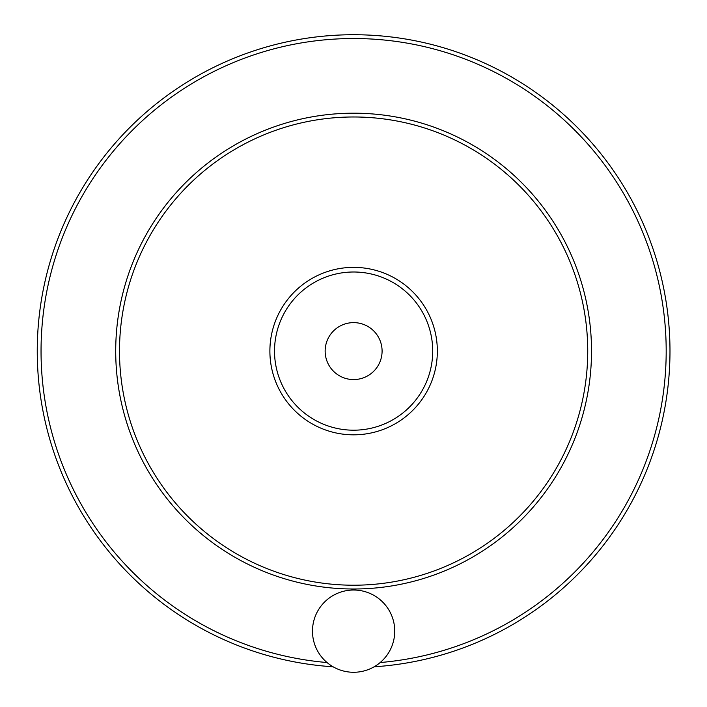 <?xml version="1.0" encoding="UTF-8"?>
<svg xmlns="http://www.w3.org/2000/svg" width="707" height="707" viewBox="0 0 707 707"><rect width="100%" height="100%" fill="white"/><g stroke="black" fill="none" stroke-linecap="round" stroke-linejoin="round"><path stroke-width="1.06" d="M312.485 631.148A41.13 41.13 0 0 0 374.18 666.763A41.13 41.13 0 0 0 374.18 595.533A41.13 41.13 0 0 0 312.485 631.148M382.089 351.096A28.474 28.474 0 0 1 339.378 375.753A28.474 28.474 0 0 1 339.378 326.44A28.474 28.474 0 0 1 382.089 351.096M37.25 351.096A316.374 316.374 0 0 0 333.112 666.798A316.374 316.374 0 0 1 37.25 351.096A316.374 316.374 0 0 1 346.775 34.802A316.374 316.374 0 0 1 669.688 337.425A316.374 316.374 0 0 1 374.118 666.798A316.374 316.374 0 0 0 669.688 337.425A316.374 316.374 0 0 0 346.775 34.802A316.374 316.374 0 0 0 37.25 351.096M119.501 351.096A234.114 234.114 0 0 0 470.676 553.846A234.114 234.114 0 0 0 470.676 148.346A234.114 234.114 0 0 0 119.501 351.096M274.519 351.096A79.096 79.096 0 0 0 393.163 419.596A79.096 79.096 0 0 0 393.163 282.597A79.096 79.096 0 0 0 274.519 351.096M380.189 662.539A312.574 312.574 0 0 0 665.685 333.368A312.574 312.574 0 0 0 344.751 38.646A312.574 312.574 0 0 0 41.041 351.096A312.574 312.574 0 0 0 327.041 662.539M115.709 351.096A237.914 237.914 0 0 0 472.568 557.134A237.914 237.914 0 0 0 472.568 145.059A237.914 237.914 0 0 0 115.709 351.096M269.888 351.096A83.726 83.726 0 0 0 395.478 423.608A83.726 83.726 0 0 0 395.478 278.585A83.726 83.726 0 0 0 269.888 351.096"/></g></svg>
